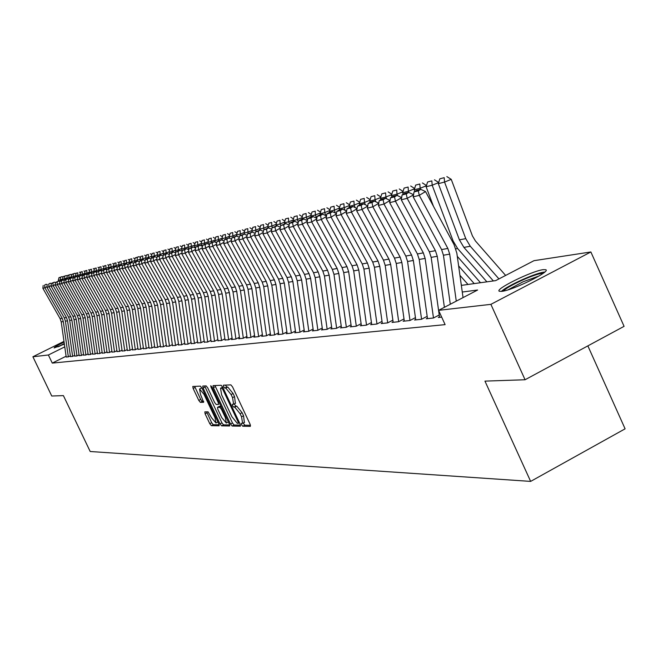 <?xml version="1.0" encoding="UTF-8"?>
<svg xmlns="http://www.w3.org/2000/svg" width="658" height="658" viewBox="0 0 658 658"><rect width="100%" height="100%" fill="white"/><g stroke="black" fill="none" stroke-linecap="round" stroke-linejoin="round"><path stroke-width="0.99" d="M241.568 424.78L242.736 426.228L250.369 426.359L250.122 424.303L232.562 386.929L230.876 384.872L223.391 385.193L223.63 386.641L224.789 388.064L225.743 388.023L231.09 394.553L232.545 397.646L233.623 404.234L232.373 404.3L232.611 405.731L233.771 407.162L234.741 407.154L240.104 413.726L241.552 416.818L242.613 423.324L241.338 423.365L241.568 424.78M243.271 422.987L244.718 425.191L250.501 425.282M225.414 385.103L226.78 387.036L227.742 387.003L225.743 388.023M234.297 403.88L235.761 406.134L236.732 406.118L234.741 407.154M64.377 344.134L54.137 347.942C54.227 347.284 57.542 345.327 64.081 342.078M543.195 269.665L545.688 269.706C551.708 271.137 512.533 290.441 501.7 291.362L499.414 291.272C493.87 289.652 531.911 270.89 543.195 269.665M204.835 411.867L205.115 413.824L209.779 423.703L211.35 425.677L219.163 425.8L218.826 423.842L201.973 388.105L200.386 386.139L192.778 386.468L193.131 388.442L198.782 400.409L200.345 402.359L203.651 402.293L200.484 394.348L199.547 389.034L203.947 394.241L215.026 417.74L215.947 422.979L211.514 417.715L208.101 411.859L204.835 411.867M461.34 285.383L495.671 280.621L533.992 260.675L590.868 251.965L624.08 326.343L525.068 379.748L484.954 381.122L530.644 481.401L90.195 451.503L63.398 395.614L51.743 396.017L32.9 356.768L63.982 341.37M525.068 379.748L490.884 304.35L438.582 310.337L477.626 290.022L462.27 292.037M66.096 356.225L52.278 363.101L445.112 324.633L438.582 310.337M52.278 363.101L48.388 354.991L32.9 356.768M230.514 424.015L232.151 426.039L240.384 426.187L240.129 424.155L222.799 387.299L221.146 385.275L213.052 385.629L213.398 387.661L230.514 424.015L232.471 422.995L234.108 425.019L240.499 425.117M229.576 425.989L221.59 425.849L219.986 423.859L203.108 388.055L202.763 386.049L206.135 385.901L207.739 387.883L214.631 402.515L216.243 404.514L218.563 404.464L218.217 402.457L211.004 387.143L210.757 385.72L211.942 387.101L229.313 423.991L229.732 425.907M439.478 316.868L438.294 317.485L441.683 317.123M427.429 318.159L426.261 318.768L433.441 318.003L439.223 314.993M415.683 319.418L414.54 320.018L421.531 319.27L427.174 316.342M404.251 320.652L403.124 321.236L409.934 320.512L415.437 317.649M393.106 321.844L392.004 322.42L398.641 321.713L404.012 318.924M382.249 323.012L381.163 323.571L387.636 322.889L392.875 320.166M371.663 324.147L370.594 324.698L376.902 324.032L382.018 321.384M361.332 325.258L360.28 325.8L366.44 325.142L371.441 322.56M351.257 326.335L350.229 326.87L356.233 326.228L361.119 323.711M341.428 327.396L340.408 327.914L346.272 327.289L351.043 324.83M331.821 328.424L330.826 328.942L336.551 328.326L341.214 325.924M322.453 329.428L321.466 329.938L327.059 329.337L331.624 326.993M313.298 330.415L312.328 330.908L317.789 330.324L322.256 328.029M304.35 331.377L303.396 331.862L308.734 331.295L313.101 329.049M295.606 332.315L294.669 332.792L299.884 332.232L304.161 330.045M287.061 333.228L286.14 333.696L291.239 333.154L295.426 331.015M278.704 334.124L277.799 334.593L282.784 334.058L286.888 331.961M270.537 335.004L269.64 335.457L274.518 334.938L278.531 332.89M262.542 335.86L261.662 336.312L266.424 335.802L270.364 333.795M254.72 336.699L253.848 337.143L258.512 336.641L262.377 334.675M247.063 337.521L246.207 337.957L250.772 337.472L254.556 335.539M239.561 338.327L238.722 338.755L243.189 338.278L246.898 336.386M232.225 339.109L231.394 339.536L235.77 339.067L239.413 337.217M225.036 339.882L228.507 339.841L232.077 338.031M217.995 340.638L221.384 340.597L224.888 338.821M211.095 341.379L214.418 341.346L217.847 339.602M204.334 342.102L207.583 342.07L210.955 340.367M197.704 342.81L200.887 342.785L204.194 341.107M191.207 343.509L194.316 343.484L197.573 341.839M184.84 344.192L187.884 344.175L191.075 342.555M178.589 344.866L181.567 344.841L184.709 343.262M172.462 345.524L175.382 345.508L178.458 343.953M166.441 346.166L169.303 346.149L172.33 344.627M160.544 346.799L163.34 346.782L166.318 345.286M154.745 347.416L157.492 347.408L160.42 345.935M149.062 348.033L151.751 348.024L154.63 346.577M143.477 348.625L146.117 348.625L148.947 347.202M137.999 349.217L140.582 349.209L143.362 347.811M132.612 349.793L135.145 349.793L137.884 348.419M127.323 350.36L129.807 350.36L132.497 349.011M122.125 350.92L124.568 350.92L127.216 349.587M117.017 351.462L119.411 351.471L122.018 350.163M112 352.005L114.344 352.005L116.91 350.722M107.065 352.532L109.368 352.54L111.893 351.273M102.22 353.05L104.482 353.058L106.966 351.816M97.45 353.56L99.671 353.568L102.113 352.351M92.762 354.062L94.941 354.078L97.351 352.869M88.147 354.555L90.294 354.572L92.663 353.387M83.615 355.04L85.713 355.057L88.057 353.889M79.149 355.526L81.214 355.542L83.525 354.391M74.765 355.994L76.789 356.011L79.059 354.876M70.447 356.455L72.438 356.471L74.675 355.361M70.357 355.83L68.152 356.932L66.195 356.907M530.644 481.401L625.1 428.827L587.857 345.878M590.868 251.965L490.884 304.35M64.764 346.865L48.388 354.991M244.348 422.337L243.55 415.774L241.552 416.818M236.732 406.118L242.095 412.689L243.55 415.774M235.375 403.247L234.544 396.609L232.545 397.646M227.742 387.003L233.088 393.517L234.544 396.609M214.952 385.539L232.471 422.995M238.262 423.316L238.089 421.893L222.889 389.594L221.738 388.179L220.529 388.261L221.614 394.808L231.953 416.777L237.25 423.3L238.262 423.316M220.734 388.212L222.264 387.43M229.683 424.945L223.523 424.846L221.59 425.849M204.638 385.966L221.919 422.855L223.523 424.846M221.779 417.682L226.303 423.02L225.398 417.698L221.442 409.301L219.821 407.294L217.502 407.327L217.839 409.325L221.779 417.682M226.385 422.979L228.351 421.951M219.369 406.389L220.981 406.29M216.013 422.938L217.93 421.942M201.957 388.072L201.414 388.072M194.636 386.378L200.69 399.422L202.253 401.372L203.692 401.347M206.645 411.859L211.679 422.716L213.25 424.681L219.188 424.78M505.632 275.439L475.421 240.951L472.411 235.885L451.24 179.354L444.553 182.069L465.765 238.648L470.297 246.256L498.945 278.918M444.191 177.676L439.832 178.811L444.191 177.676L444.553 182.069L438.327 183.656L459.407 239.849L463.906 247.4L493.36 280.941M438.327 183.656L439.832 178.811M446.864 176.599L451.24 179.354M450.294 304.243L443.434 255.222L441.592 249.571L413.183 196.849L419.269 195.344L418.299 190.861L420.807 189.356L416.539 190.433L414.046 191.93L418.299 190.861M456.274 301.134L449.702 254.128L447.851 248.444L419.269 195.344L425.537 191.577L454.061 244.636L456.841 253.157L463.051 297.605M425.537 191.577L420.807 189.356M414.046 191.93L413.183 196.849M503.584 291.025C505.994 286.995 533.334 274.328 541.476 273.473L543.072 273.391M544.799 272.009L544.117 272.091C535.357 273.045 506.676 286.016 501.412 291.395M539.108 275.957L523.102 281.772L508.124 289.791M59.146 346.396L64.311 343.673M64.287 343.542L57.929 346.881M438.656 182.595L432.183 185.219L453.14 241.025L457.614 248.527L486.887 281.838M457.285 256.332L480.505 282.726M431.837 180.884L427.593 181.986L431.837 180.884L432.183 185.219L426.121 186.757L433.49 206.382M426.121 186.757L427.593 181.986M434.477 179.815L438.689 182.48M426.442 185.729L420.141 188.287L420.569 189.414M458.626 265.906L474.204 283.598M459.942 275.34L467.986 284.462M419.812 184.01L415.683 185.079L419.812 184.01L420.141 188.287L414.244 189.784L414.861 191.445M414.244 189.784L415.683 185.079M422.428 182.949L426.499 185.531M414.548 188.788L408.421 191.272L408.881 192.49M461.242 284.618L461.85 285.309M408.108 187.045L404.086 188.089L408.108 187.045L408.421 191.272L402.671 192.728L403.247 194.258M402.671 192.728L404.086 188.089M410.691 186L414.63 188.501M402.967 191.758L397.004 194.176L397.572 195.673M396.708 190.006L392.793 191.017L396.708 190.006L397.004 194.176L391.403 195.599L391.938 197.013M391.403 195.599L392.793 191.017M399.258 188.969L403.074 191.404M439.552 317.353L431.163 257.36L429.337 251.792L401.273 199.793L407.187 198.329L406.249 193.904L408.725 192.416L404.571 193.468L402.104 194.949L406.249 193.904M444.389 307.319L437.257 256.299L435.423 250.69L407.187 198.329L413.528 194.883M413.38 194.612L408.725 192.416M402.104 194.949L401.273 199.793M427.494 318.637L419.212 259.449L417.411 253.955L389.676 202.656L395.433 201.233L394.52 196.857L396.971 195.393L392.925 196.413L390.49 197.877L394.52 196.857M433.482 317.987L425.142 258.413L423.333 252.878L395.433 201.233L401.635 197.696M401.561 197.556L396.971 195.393M390.49 197.877L389.676 202.656M415.749 319.887L407.573 261.481L405.797 256.052L378.391 205.444L383.992 204.054L383.104 199.736L385.522 198.288L381.591 199.284L379.181 200.731L383.104 199.736M421.581 319.245L413.356 260.469L411.563 255.008L383.992 204.054L390.054 200.443M390.046 200.427L385.522 198.288M379.181 200.731L378.391 205.444M404.316 321.104L396.239 263.455L394.479 258.101L367.394 208.158L372.856 206.809L371.984 202.541L374.377 201.109L370.544 202.08L368.167 203.511L371.984 202.541M378.753 203.281L372.856 206.809L400.097 257.089L401.865 262.476L409.992 320.479M378.769 203.19L374.377 201.109M368.167 203.511L367.394 208.158M391.691 194.661L385.884 197.005L386.55 198.774M385.604 192.884L381.788 193.88L385.604 192.884L385.884 197.005L380.431 198.395L380.916 199.687M380.431 198.395L381.788 193.88M388.13 191.865L391.823 194.225M393.171 322.297L385.193 265.38L383.458 260.099L356.677 210.799L361.999 209.483L361.16 205.271L363.52 203.865L359.786 204.811L357.434 206.217L361.16 205.271M367.74 206.053L361.999 209.483L388.936 259.112L390.679 264.426L398.707 321.68M367.773 205.88L363.52 203.865M357.434 206.217L356.677 210.799M380.702 197.482L375.044 199.769L375.808 201.792M374.78 195.697L371.054 196.66L374.78 195.697L375.044 199.769L369.73 201.118L370.174 202.31M369.73 201.118L371.054 196.66M377.273 194.686L380.859 196.972M382.314 323.456L374.427 267.263L372.716 262.049L346.24 213.381L351.43 212.098L350.607 207.936L352.943 206.538L349.308 207.467L346.972 208.849L350.607 207.936M357.014 208.759L351.43 212.098L378.054 261.078L379.781 266.326L387.702 322.848M357.055 208.496L352.943 206.538M346.972 208.849L346.24 213.381M369.993 200.229L364.474 202.458L365.33 204.72M364.228 198.436L360.6 199.374L364.228 198.436L364.474 202.458L359.293 203.783L359.704 204.86M359.293 203.783L360.6 199.374M366.695 197.441L370.166 199.654M371.721 324.583L363.932 269.089L362.237 263.94L336.065 215.89L341.124 214.64L340.318 210.535L342.629 209.154L339.084 210.05L336.781 211.424L340.318 210.535M346.56 211.399L341.124 214.64L367.444 263.003L369.146 268.184L376.976 323.991M346.618 211.054L342.629 209.154M336.781 211.424L336.065 215.89M359.548 202.911L354.177 205.082L355.114 207.574M353.938 201.101L350.401 202.022L353.938 201.101L354.177 205.082L349.118 206.373L349.513 207.41M349.118 206.373L350.401 202.022M356.381 200.122L359.737 202.269M361.39 325.685L353.7 270.874L352.022 265.791L326.138 218.341L331.073 217.124L330.283 213.06L332.578 211.703L329.115 212.575L326.837 213.932L330.283 213.06M336.37 213.965L331.073 217.124L357.097 264.87L358.783 269.994L366.522 325.101M336.435 213.546L332.578 211.703M326.837 213.932L326.138 218.341M349.365 205.526L344.126 207.64L345.154 210.354M343.904 203.709L340.449 204.605L343.904 203.709L344.126 207.64L339.191 208.899L339.577 209.927M339.191 208.899L340.449 204.605M346.322 202.738L349.571 204.827M351.314 326.755L343.715 272.618L342.053 267.592L316.457 220.734L321.269 219.542L320.504 215.528L322.765 214.187L319.393 215.043L317.131 216.383L320.504 215.528M326.434 216.466L321.269 219.542L347.005 266.696L348.674 271.754L356.315 326.187M326.516 215.972L322.765 214.187M317.131 216.383L316.457 220.734M339.429 208.076L334.313 210.141L335.424 213.06M334.108 206.25L330.735 207.13L334.108 206.25L334.313 210.141L329.502 211.366L329.888 212.378M329.502 211.366L330.735 207.13M336.501 205.288L339.651 207.319M341.477 327.799L333.968 274.32L332.323 269.361L307.006 223.07L311.703 221.911L310.954 217.938L313.2 216.605L309.902 217.444L307.673 218.769L310.954 217.938M316.737 218.908L311.703 221.911L337.159 268.48L338.812 273.473L346.363 327.248M316.827 218.349L313.2 216.605M307.673 218.769L307.006 223.07M329.732 210.568L324.739 212.575L325.932 215.692M324.55 208.734L321.26 209.589L324.55 208.734L324.739 212.575L320.043 213.776L320.421 214.779M320.043 213.776L321.26 209.589M326.911 207.78L329.971 209.754M331.879 328.827L324.452 275.982L322.831 271.08L297.778 225.34L302.367 224.214L301.635 220.29L303.856 218.974L300.64 219.788L298.428 221.096L301.635 220.29M307.278 221.294L302.367 224.214L327.552 270.224L329.181 275.159L336.649 328.276M307.376 220.66L303.856 218.974M298.428 221.096L297.778 225.34M320.265 212.995L315.396 214.96L316.654 218.267M315.215 211.16L311.999 211.991L315.215 211.16L315.396 214.96L310.806 216.128L311.185 217.115M310.806 216.128L311.999 211.991M317.551 210.215L320.52 212.131M322.51 329.822L315.166 277.602L313.553 272.757L288.78 227.569L293.254 226.459L292.539 222.585L294.735 221.285L291.593 222.075L289.413 223.375L292.539 222.585M298.049 223.613L293.254 226.459L318.168 271.918L319.78 276.796L327.158 329.288M298.148 222.922L294.735 221.285M289.413 223.375L288.78 227.569M311.028 215.363L306.266 217.28L307.426 220.323M306.102 213.521L302.96 214.335L306.102 213.521L306.266 217.28L301.783 218.423L302.162 219.402M301.783 218.423L302.96 214.335M308.413 212.592L311.292 214.45M313.348 330.801L306.085 279.181L304.498 274.394L279.979 229.741L284.355 228.663L283.656 224.822L285.827 223.539L280.596 225.595L283.656 224.822M289.026 225.883L284.355 228.663L309.005 273.58L310.601 278.4L317.896 330.275M289.142 225.135L285.827 223.539M280.596 225.595L279.979 229.741M301.997 217.683L297.35 219.55L298.288 222.009M297.194 215.832L294.126 216.63L297.194 215.832L297.35 219.55L292.966 220.669L293.336 221.639M292.966 220.669L294.126 216.63M299.489 214.911L302.277 216.721M304.407 331.755L297.227 280.727L295.648 275.998L271.384 231.863L275.661 230.81L274.978 227.018L277.133 225.743L271.993 227.767L274.978 227.018M280.226 228.096L275.661 230.81L300.048 275.2L301.627 279.963L308.849 331.237M280.349 227.29L277.133 225.743M271.993 227.767L271.384 231.863M293.18 219.945L288.64 221.771L289.364 223.671M288.492 218.094L285.49 218.875L288.492 218.094L288.64 221.771L284.355 222.865L284.725 223.819M284.355 222.865L285.49 218.875M290.762 217.181L293.468 218.941M295.664 332.685L288.558 282.241L287.003 277.561L262.994 233.935L267.164 232.907L266.506 229.157L268.629 227.898L263.578 229.889L266.506 229.157M271.622 230.259L267.164 232.907L291.305 276.788L292.868 281.492L299.999 332.175M271.754 229.395L268.629 227.898M263.578 229.889L262.994 233.935M284.56 222.157L280.119 223.942L280.727 225.521M279.987 220.307L277.051 221.063L279.987 220.307L280.119 223.942L275.932 225.003L276.302 225.949M275.932 225.003L277.051 221.063M282.233 219.402L284.856 221.104M287.118 333.598L280.086 283.721L278.548 279.091L254.786 235.959L258.865 234.955L258.216 231.246L260.321 229.996L255.362 231.961L258.216 231.246M263.216 232.373L258.865 234.955L282.751 278.334L284.297 282.989L291.354 333.096M263.348 231.46L260.321 229.996M255.362 231.961L254.786 235.959M276.13 224.32L271.795 226.056L272.363 227.545M271.664 222.462L268.801 223.202L271.664 222.462L271.795 226.056L267.699 227.1L268.061 228.038M267.699 227.1L268.801 223.202M273.892 221.565L276.442 223.226M278.762 334.486L271.812 285.169L270.282 280.588L246.758 237.941L250.747 236.954L250.114 233.286L252.203 232.052L247.326 233.993L250.114 233.286M255 234.437L250.747 236.954L274.394 279.847L275.924 284.445L282.907 333.993M255.139 233.475L252.203 232.052M247.326 233.993L246.758 237.941M267.888 226.434L263.652 228.137L264.187 229.527M263.537 224.575L260.733 225.299L263.537 224.575L263.652 228.137L259.647 229.149L260.009 230.078M259.647 229.149L260.733 225.299M265.742 223.687L268.209 225.299M270.586 335.358L263.71 286.575L262.197 282.052L238.912 239.882L242.81 238.92L242.193 235.284L244.258 234.067L239.463 235.975L242.193 235.284M246.972 236.461L242.81 238.92L266.219 281.328L267.74 285.876L274.641 334.873M247.112 235.449L244.258 234.067M239.463 235.975L238.912 239.882M259.836 228.499L255.691 230.16L256.192 231.468M255.575 226.64L252.836 227.347L255.575 226.64L255.691 230.16L251.775 231.155L252.121 232.077M251.775 231.155L252.836 227.347M257.763 225.76L260.165 227.331M262.591 336.213L255.789 287.957L254.292 283.483L231.229 241.774L235.054 240.836L234.445 237.242L236.493 236.033L231.772 237.916L234.445 237.242M239.117 238.435L235.054 240.836L258.224 282.776L259.729 287.275L266.556 335.736M239.265 237.374L236.493 236.033M231.772 237.916L231.229 241.774M251.948 230.522L247.901 232.142L248.37 233.376M247.795 228.655L245.113 229.354L247.795 228.655L247.901 232.142L244.069 233.121L244.463 234.166M244.069 233.121L245.113 229.354M249.958 227.791L252.285 229.313M254.769 337.044L248.033 289.314L246.553 284.889L223.72 243.633L227.454 242.712L226.862 239.15L228.894 237.957L224.255 239.808L226.862 239.15M231.427 240.359L227.454 242.712L250.402 284.19L251.891 288.64L258.652 336.575M231.583 239.265L228.894 237.957M224.255 239.808L223.72 243.633M244.241 232.496L240.277 234.084L240.713 235.235M240.178 230.637L237.554 231.32L240.178 230.637L240.277 234.084L236.518 235.046L236.995 236.28M236.518 235.046L237.554 231.32M242.317 229.782L244.579 231.262M247.112 337.858L240.441 290.639L238.977 286.255L216.367 245.442L220.027 244.546L219.451 241.025L221.45 239.841L216.885 241.667L219.451 241.025M223.909 242.251L220.027 244.546L242.744 285.572L244.217 289.981L250.912 337.398M224.074 241.116L221.45 239.841M216.885 241.667L216.367 245.442M236.691 234.429L232.809 235.992L233.22 237.061M232.718 232.57L230.152 233.236L232.718 232.57L232.809 235.992L229.132 236.921L229.683 238.344M229.132 236.921L230.152 233.236M234.84 231.723L237.044 233.162M239.611 338.656L233.014 291.93L231.567 287.604L209.178 247.219L212.756 246.339L212.189 242.86L214.171 241.683L209.68 243.485L212.189 242.86M216.556 244.093L212.756 246.339L235.251 286.929L236.707 291.288L243.337 338.204M216.721 242.925L214.171 241.683M209.68 243.485L209.178 247.219M229.297 236.329L225.505 237.851L225.883 238.846M225.423 234.462L222.906 235.12L225.423 234.462L225.505 237.851L221.902 238.764L222.519 240.359M221.902 238.764L222.906 235.12M227.52 233.623L229.658 235.029M232.274 339.438L225.743 293.205L224.304 288.911L202.129 248.963L205.633 248.099L205.082 244.653L207.048 243.493L202.623 245.269L205.082 244.653M209.351 245.903L205.633 248.099L227.915 288.262L229.362 292.571L235.918 338.993M209.515 244.694L207.048 243.493M202.623 245.269L202.129 248.963M222.067 238.18L218.341 239.668L218.703 240.598M218.275 236.321L215.808 236.962L218.275 236.321L218.341 239.668L214.821 240.565L215.503 242.333M214.821 240.565L215.808 236.962M220.356 235.49L222.429 236.855M225.085 340.211L218.621 294.447L217.198 290.203L195.229 250.665L198.658 249.818L198.116 246.405L200.065 245.261L195.714 247.013L198.116 246.405M202.302 247.671L198.658 249.818L220.734 289.561L222.165 293.83L228.655 339.767M202.467 246.429L200.065 245.261M195.714 247.013L195.229 250.665M214.977 239.997L211.333 241.453L211.67 242.317M211.267 238.138L208.849 238.764L211.267 238.138L211.333 241.453L207.887 242.333L208.627 244.258M207.887 242.333L208.849 238.764M213.332 237.316L215.347 238.64M208.035 241.774L204.465 243.205L204.794 244.06M204.408 239.923L202.039 240.532L204.408 239.923L204.465 243.205L201.085 244.069L201.891 246.141M201.085 244.069L202.039 240.532M206.456 239.101L208.413 240.392M201.233 243.518L197.737 244.916L198.066 245.763M197.688 241.667L195.368 242.267L197.688 241.667L197.737 244.916L194.423 245.763L195.286 247.992M194.423 245.763L195.368 242.267M199.711 240.853L201.611 242.111M218.045 340.959L211.637 295.664L210.231 291.461L188.468 252.335L191.832 251.504L191.297 248.124L193.23 246.989L188.945 248.716L191.297 248.124M195.393 249.407L191.832 251.504L213.694 290.836L215.108 295.055L221.532 340.523M195.566 248.124L193.23 246.989M188.945 248.716L188.468 252.335M211.144 341.691L204.803 296.857L203.404 292.695L181.847 253.972L185.145 253.157L184.618 249.81L186.535 248.683L182.315 250.394L184.618 249.81M188.632 251.101L185.145 253.157L206.801 292.086L208.208 296.264L214.566 341.263M194.571 245.228L187.892 247.424L188.805 249.785L186.535 248.683M182.315 250.394L181.847 253.972M204.383 342.415L198.099 298.025L196.717 293.912L175.357 255.575L178.589 254.778L178.079 251.463L179.971 250.344L175.818 252.03L178.079 251.463M182.003 252.762L178.589 254.778L200.048 293.304L201.438 297.441L207.739 341.995M182.184 251.422L179.971 250.344M175.818 252.03L175.357 255.575M191.1 243.378L188.821 243.97L191.1 243.378L191.47 247.433M187.892 247.424L188.821 243.97M193.107 242.572L194.957 243.797M197.754 343.122L191.536 299.168L190.162 295.097L168.999 257.146L172.166 256.365L171.664 253.075L173.539 251.973L169.451 253.634L171.664 253.075M175.513 254.391L172.166 256.365L193.427 294.504L194.801 298.6L201.044 342.711M175.686 253.026L173.539 251.973M169.451 253.634L168.999 257.146M188.032 246.906L184.676 248.247L184.997 249.078M184.635 245.056L182.406 245.631L184.635 245.056L184.676 248.247L181.493 249.053L182.241 250.986M181.493 249.053L182.406 245.631M186.625 244.258L188.427 245.442M191.256 343.813L185.095 300.295L183.738 296.256L162.765 258.684L165.865 257.92L165.372 254.662L167.239 253.569L163.2 255.214L165.372 254.662M169.147 255.987L165.865 257.92L186.938 295.681L188.295 299.735L194.48 343.402M169.328 254.597L167.239 253.569M163.2 255.214L162.765 258.684M181.624 248.543L178.334 249.859L178.655 250.682M178.302 246.701L176.114 247.268L178.302 246.701L178.334 249.859L175.217 250.657L175.801 252.17M175.217 250.657L176.114 247.268M180.276 245.911L182.019 247.063M184.882 344.488L178.779 301.397L177.438 297.4L156.653 260.19L159.688 259.441L159.211 256.217L161.054 255.139L157.081 256.76L159.211 256.217M162.904 257.558L159.688 259.441L180.572 296.832L181.921 300.846L188.04 344.093M163.085 256.135L161.054 255.139M157.081 256.76L156.653 260.19M175.349 250.155L172.116 251.438L172.437 252.253M172.092 248.313L169.945 248.864L172.092 248.313L172.116 251.438L169.057 252.22L169.575 253.56M169.057 252.22L169.945 248.864M174.049 247.531L175.744 248.658M178.631 345.154L172.585 302.474L171.253 298.518L150.657 261.67L153.635 260.938L153.166 257.747L154.992 256.669L151.077 258.273L153.166 257.747M156.785 259.087L153.635 260.938L174.329 297.959L175.67 301.94L181.731 344.759M156.974 257.64L154.992 256.669M151.077 258.273L150.657 261.67M169.188 251.734L166.022 252.993L166.334 253.799M165.997 249.892L163.891 250.435L165.997 249.892L166.022 252.993L163.019 253.758L163.513 255.033M163.019 253.758L163.891 250.435M167.938 249.119L169.591 250.213M172.503 345.812L166.515 303.535L165.191 299.62L144.768 263.126L147.696 262.402L147.236 259.244L149.053 258.175L145.188 259.754L147.236 259.244M150.789 260.593L147.696 262.402L168.209 299.069L169.534 303.009L175.538 345.425M150.97 259.12L149.053 258.175M145.188 259.754L144.768 263.126M163.143 253.281L160.042 254.523L160.346 255.32M160.017 251.446L157.953 251.981L160.017 251.446L160.042 254.523L157.089 255.271L157.558 256.48M157.089 255.271L157.953 251.981M161.942 250.673L163.546 251.743M166.482 346.453L160.552 304.58L159.244 300.698L139.002 264.549L141.873 263.842L141.421 260.708L143.222 259.655L139.406 261.218L141.421 260.708M144.9 262.065L141.873 263.842L162.205 300.155L163.521 304.062L169.468 346.067M145.089 260.576L143.222 259.655M139.406 261.218L139.002 264.549M157.213 254.802L154.169 256.011L154.474 256.801M154.153 252.968L152.13 253.494L154.153 252.968L154.169 256.011L151.274 256.752L151.718 257.895M151.274 256.752L152.13 253.494M156.061 252.203L157.624 253.24M160.585 347.079L154.704 305.6L153.404 301.751L133.335 265.947L136.157 265.248L135.713 262.147L137.497 261.103L133.738 262.649L135.713 262.147M139.126 263.513L136.157 265.248L156.308 301.224L157.616 305.09L163.513 346.7M139.315 261.999L137.497 261.103L137.201 260.338L134.462 261.029L134.841 261.999M133.738 262.649L133.335 265.947M151.398 256.291L148.404 257.484L148.708 258.265M148.395 254.457L146.413 254.975L148.395 254.457L148.404 257.484L145.566 258.207L145.986 259.285M145.566 258.207L146.413 254.975M150.287 253.708L151.809 254.72M154.786 347.695L148.963 306.595L147.68 302.787L127.784 267.321L130.547 266.638L130.111 263.562L131.88 262.526L128.178 264.047L130.111 263.562M133.459 264.927L130.547 266.638L150.526 302.269L151.817 306.102L157.665 347.325M133.648 263.397L131.88 262.526M128.178 264.047L127.784 267.321M145.681 257.755L142.753 258.923L143.057 259.696M142.745 255.929L140.796 256.431L142.745 255.929L142.753 258.923L139.965 259.63L140.36 260.658M139.965 259.63L140.796 256.431M144.62 255.181L146.101 256.159M149.103 348.304L143.329 307.582L142.054 303.807L122.33 268.67L125.045 267.995L124.617 264.944L126.369 263.924L122.717 265.429L124.617 264.944M127.899 266.326L125.045 267.995L144.85 303.297L146.134 307.089L151.924 347.934M128.088 264.771L126.369 263.924M122.717 265.429L122.33 268.67M140.08 259.186L137.201 260.338L137.201 257.368L139.06 256.628L135.285 257.862L137.201 257.368M134.462 261.029L135.285 257.862M139.06 256.628L140.499 257.582M143.518 348.896L137.793 308.544L136.527 304.81L116.976 269.986L119.641 269.328L119.213 266.309L120.957 265.289L117.354 266.778L119.213 266.309M122.446 267.691L119.641 269.328L139.282 304.309L140.549 308.067L146.29 348.534M122.635 266.12L120.957 265.289M117.354 266.778L116.976 269.986M134.577 260.593L131.748 261.719L132.102 262.641M131.756 258.783L129.873 259.268L131.756 258.783L131.748 261.719L129.058 262.41L129.42 263.323M129.058 262.41L129.873 259.268M133.599 258.043L134.997 258.981M138.032 349.48L132.365 309.499L131.107 305.789L111.712 271.285L114.328 270.644L113.916 267.642L115.644 266.638L112.082 268.11L113.916 267.642M117.083 269.032L114.328 270.644L133.804 305.296L135.063 309.021L140.754 349.127M117.272 267.444L115.644 266.638M112.082 268.11L111.712 271.285M129.174 261.983L126.394 263.085L126.805 264.138M126.402 260.165L124.551 260.65L126.402 260.165L126.394 263.085L123.753 263.759L124.091 264.623M123.753 263.759L124.551 260.65M128.228 259.441L129.593 260.346M132.645 350.056L127.027 310.428L125.785 306.751L106.547 272.56L109.121 271.927L108.71 268.957L110.421 267.962L106.917 269.41L108.71 268.957M111.827 270.348L109.121 271.927L128.433 306.274L129.684 309.959L135.318 349.702M112.008 268.744L110.421 267.962M106.917 269.41L106.547 272.56M123.86 263.34L121.138 264.426L121.598 265.61M121.146 261.53L119.337 262.007L121.146 261.53L121.138 264.426L118.539 265.084L118.859 265.898M118.539 265.084L119.337 262.007M122.964 260.815L124.288 261.695M127.356 350.624L121.788 311.341L120.554 307.697L101.472 273.818L103.997 273.193L103.602 270.249L105.296 269.262L101.834 270.693L103.602 270.249M106.654 271.639L103.997 273.193L123.153 307.228L124.395 310.889L129.98 350.27M106.843 270.019L105.296 269.262M101.834 270.693L101.472 273.818M118.646 264.672L115.972 265.742L116.482 267.058M115.989 262.871L114.204 263.332L115.989 262.871L115.972 265.742L113.423 266.391L113.719 267.156M113.423 266.391L114.204 263.332M117.782 262.155L119.073 263.019M122.158 351.175L116.631 312.237L115.413 308.627L96.496 275.044L98.971 274.435L98.585 271.515L100.263 270.537L96.841 271.951L98.585 271.515M101.579 272.914L98.971 274.435L117.971 308.166L119.197 311.793L124.74 350.829M101.768 271.277L100.263 270.537M96.841 271.951L96.496 275.044M113.521 265.988L110.898 267.033L111.457 268.472M110.914 264.187L109.162 264.648L110.914 264.187L110.898 267.033L108.389 267.674L108.677 268.406M108.389 267.674L109.162 264.648M112.699 263.48L113.949 264.319M117.05 351.717L111.572 313.126L110.363 309.548L91.594 276.253L94.036 275.653L93.65 272.757L95.32 271.787L91.939 273.185L93.65 272.757M96.594 274.156L94.036 275.653L112.872 309.087L114.089 312.682L119.583 351.38M96.784 272.511L95.32 271.787M91.939 273.185L91.594 276.253M108.488 267.271L105.905 268.299L106.514 269.862M105.93 265.487L104.211 265.931L105.93 265.487L105.905 268.299L103.446 268.933L103.734 269.657M103.446 268.933L104.211 265.931M107.698 264.779L108.915 265.593M112.033 352.252L106.604 313.989L105.395 310.444L86.782 277.446L89.175 276.853L88.797 273.983L90.459 273.021L88.772 273.44L87.127 274.402L88.797 273.983M91.692 275.389L89.175 276.853L107.871 309.992L109.08 313.553L114.525 351.923M91.881 273.72L90.459 273.021M87.127 274.402L86.782 277.446M103.545 268.538L101.003 269.55L101.661 271.219M101.036 266.753L99.342 267.197L101.036 266.753L101.003 269.55L98.585 270.167L98.865 270.89M98.585 270.167L99.342 267.197M102.788 266.054L103.972 266.852M107.098 352.778L101.71 314.845L100.518 311.324L82.053 278.614L84.405 278.03L84.035 275.184L85.68 274.23L84.027 274.641L82.39 275.603L84.035 275.184M86.881 276.59L84.405 278.03L102.944 310.889L104.145 314.417L109.549 352.449M87.07 274.912L85.68 274.23M82.39 275.603L82.053 278.614M98.684 269.788L96.183 270.775L96.8 272.346M96.216 268.003L94.555 268.439L96.216 268.003L96.183 270.775L93.806 271.384L94.086 272.099M93.806 271.384L94.555 268.439M97.96 267.312L99.111 268.086M102.253 353.297L96.907 315.684L95.723 312.196L77.405 279.757L79.717 279.189L79.355 276.368L80.983 275.414L77.734 276.771L79.355 276.368M82.143 277.775L79.717 279.189L98.108 311.76L99.3 315.264L104.655 352.968M82.332 276.089L80.983 275.414M77.734 276.771L77.405 279.757M93.905 271.006L91.446 271.984L91.939 273.234M91.487 269.237L89.842 269.657L91.487 269.237L91.446 271.984L89.11 272.577L89.389 273.284M89.11 272.577L89.842 269.657M93.214 268.546L94.333 269.303M97.483 353.807L92.186 316.506L91.01 313.052L72.832 280.884L75.111 280.324L74.749 277.528L76.369 276.582L73.153 277.931L74.749 277.528M77.496 278.934L75.111 280.324L93.354 312.624L94.538 316.095L99.852 353.486M77.685 277.24L76.369 276.582M73.153 277.931L72.832 280.884M89.2 272.215L86.79 273.169L87.243 274.337M86.831 270.438L85.219 270.857L86.831 270.438L86.79 273.169L84.487 273.761L84.767 274.46M84.487 273.761L85.219 270.857M88.542 269.764L89.636 270.496M92.794 354.308L87.539 317.312L86.371 313.891L68.333 281.994L70.579 281.443L70.225 278.671L71.829 277.734L70.258 278.128L68.654 279.066L70.225 278.671M72.923 280.078L70.579 281.443L88.682 313.471L89.85 316.909L95.122 353.988M73.104 278.367L71.829 277.734M68.654 279.066L68.333 281.994M84.586 273.399L82.209 274.337L82.645 275.447M82.25 271.631L80.663 272.042L82.25 271.631L82.209 274.337L79.947 274.912L80.218 275.612M79.947 274.912L80.663 272.042M83.953 270.956L85.014 271.672M88.18 354.794L82.966 318.11L81.814 314.713L63.916 283.088L66.121 282.545L65.767 279.79L67.363 278.869L65.816 279.255L64.229 280.176L65.767 279.79M68.424 281.205L66.121 282.545L84.084 314.302L85.244 317.715L90.467 354.481M68.613 279.486L67.363 278.869M64.229 280.176L63.916 283.088M80.037 274.559L77.702 275.488L78.121 276.549M77.751 272.799L76.188 273.202L77.751 272.799L77.702 275.488L75.481 276.056L75.752 276.738M75.481 276.056L76.188 273.202M79.437 272.124L80.473 272.823M83.648 355.279L78.475 318.9L77.323 315.527L59.565 284.166L61.737 283.631L61.391 280.892L62.971 279.979L61.457 280.357L59.878 281.279L61.391 280.892M63.999 282.307L61.737 283.631L79.56 315.124L80.712 318.505L85.894 354.966M64.188 280.579L62.971 279.979M59.878 281.279L59.565 284.166M75.563 275.702L73.277 276.615L73.671 277.627M73.318 273.95L74.996 273.284L71.788 274.345L73.318 273.95L73.277 276.615L71.08 277.174L71.352 277.857M71.08 277.174L71.788 274.345M74.996 273.284L75.999 273.958M79.182 355.756L74.05 319.665L72.915 316.325L55.288 285.218L57.419 284.692L57.09 281.986L58.652 281.073L55.593 282.356L57.09 281.986M59.648 283.401L57.419 284.692L75.111 315.93L76.254 319.286L81.395 355.452M59.837 281.657L58.652 281.073M55.593 282.356L55.288 285.218M71.171 276.829L68.909 277.725L69.296 278.696M68.958 275.077L70.628 274.419L67.453 275.472L68.958 275.077L68.909 277.725L66.762 278.276L67.026 278.951M66.762 278.276L67.453 275.472M70.628 274.419L71.607 275.077M74.798 356.225L69.707 320.43L68.572 317.107L51.085 286.255L53.183 285.736L52.846 283.047L54.408 282.142L51.382 283.417L52.846 283.047M55.371 284.47L53.183 285.736L70.735 316.72L71.87 320.051L76.97 355.92M55.56 282.718L54.408 282.142M51.382 283.417L51.085 286.255M66.845 277.931L64.624 278.819L64.986 279.74M64.673 276.196L66.326 275.538L63.193 276.574L64.673 276.196L64.624 278.819L62.502 279.354L62.765 280.028M62.502 279.354L63.193 276.574M66.326 275.538L67.281 276.179M70.472 356.685L65.422 321.17L64.303 317.88L46.94 287.283L49.005 286.773L48.684 284.1L50.23 283.203L48.684 284.1M51.16 285.514L49.005 286.773L66.433 317.501L67.552 320.8L72.619 356.381M51.349 283.762L50.23 283.203M47.236 284.47L46.94 287.283M62.584 279.025L60.396 279.889L60.75 280.769M60.454 277.289L62.091 276.64L58.99 277.668L60.454 277.289L60.396 279.889L58.315 280.423L58.578 281.089M58.315 280.423L58.99 277.668M62.091 276.64L63.02 277.265M66.228 357.138L61.21 321.91L60.1 318.645L42.869 288.286L44.9 287.785L44.58 285.136L46.109 284.248L44.58 285.136M47.022 286.551L44.9 287.785L62.189 318.266L63.308 321.54L68.333 356.842M47.203 284.791L46.109 284.248M43.157 285.498L42.869 288.286M244.718 425.191L242.736 426.228M226.78 387.036L224.789 388.064M235.761 406.134L233.771 407.162M242.095 412.689L240.104 413.726M233.088 393.517L231.09 394.553M215.363 386.657L213.398 387.661M234.108 425.019L232.151 426.039M239.446 422.699L238.377 423.259M238.87 421.482L238.089 421.893M223.679 389.182L222.889 389.594M222.922 387.562L221.738 388.179M221.919 422.855L219.986 423.859M205.049 387.06L203.108 388.055M218.982 402.063L218.217 402.457M211.761 386.748L211.004 387.143M226.163 417.304L225.398 417.698M222.207 408.906L221.442 409.301M221.129 406.619L219.821 407.294M219.517 406.307L217.568 407.318M215.766 417.353L215.026 417.74M204.687 393.862L203.947 394.241M202.253 401.372L200.345 402.359M200.69 399.422L198.782 400.409M195.048 387.463L193.131 388.442M213.25 424.681L211.35 425.677M211.679 422.716L209.779 423.703M207.023 412.837L205.115 413.824M465.765 238.648L459.407 239.849M470.297 246.256L463.906 247.4M443.434 255.222L449.702 254.128M441.592 249.571L447.851 248.444M453.14 241.025L452.219 241.198M457.614 248.527L455.854 248.839M431.163 257.36L437.257 256.299M429.337 251.792L435.423 250.69M419.212 259.449L425.142 258.413M417.411 253.955L423.333 252.878M407.573 261.481L413.356 260.469M405.797 256.052L411.563 255.008M396.239 263.455L401.865 262.476M394.479 258.101L400.097 257.089M385.193 265.38L390.679 264.426M383.458 260.099L388.936 259.112M374.427 267.263L379.781 266.326M372.716 262.049L378.054 261.078M363.932 269.089L369.146 268.184M362.237 263.94L367.444 263.003M353.7 270.874L358.783 269.994M352.022 265.791L357.097 264.87M343.715 272.618L348.674 271.754M342.053 267.592L347.005 266.696M333.968 274.32L338.812 273.473M332.323 269.361L337.159 268.48M324.452 275.982L329.181 275.159M322.831 271.08L327.552 270.224M315.166 277.602L319.78 276.796M313.553 272.757L318.168 271.918M306.085 279.181L310.601 278.4M304.498 274.394L309.005 273.58M297.227 280.727L301.627 279.963M295.648 275.998L300.048 275.2M288.558 282.241L292.868 281.492M287.003 277.561L291.305 276.788M280.086 283.721L284.297 282.989M278.548 279.091L282.751 278.334M271.812 285.169L275.924 284.445M270.282 280.588L274.394 279.847M263.71 286.575L267.74 285.876M262.197 282.052L266.219 281.328M255.789 287.957L259.729 287.275M254.292 283.483L258.224 282.776M248.033 289.314L251.891 288.64M246.553 284.889L250.402 284.19M240.441 290.639L244.217 289.981M238.977 286.255L242.744 285.572M233.014 291.93L236.707 291.288M231.567 287.604L235.251 286.929M225.743 293.205L229.362 292.571M224.304 288.911L227.915 288.262M218.621 294.447L222.165 293.83M217.198 290.203L220.734 289.561M211.637 295.664L215.108 295.055M210.231 291.461L213.694 290.836M204.803 296.857L208.208 296.264M203.404 292.695L206.801 292.086M198.099 298.025L201.438 297.441M196.717 293.912L200.048 293.304M191.536 299.168L194.801 298.6M190.162 295.097L193.427 294.504M185.095 300.295L188.295 299.735M183.738 296.256L186.938 295.681M178.779 301.397L181.921 300.846M177.438 297.4L180.572 296.832M172.585 302.474L175.67 301.94M171.253 298.518L174.329 297.959M166.515 303.535L169.534 303.009M165.191 299.62L168.209 299.069M160.552 304.58L163.521 304.062M159.244 300.698L162.205 300.155M154.704 305.6L157.616 305.09M153.404 301.751L156.308 301.224M148.963 306.595L151.817 306.102M147.68 302.787L150.526 302.269M143.329 307.582L146.134 307.089M142.054 303.807L144.85 303.297M137.793 308.544L140.549 308.067M136.527 304.81L139.282 304.309M132.365 309.499L135.063 309.021M131.107 305.789L133.804 305.296M127.027 310.428L129.684 309.959M125.785 306.751L128.433 306.274M121.788 311.341L124.395 310.889M120.554 307.697L123.153 307.228M116.631 312.237L119.197 311.793M115.413 308.627L117.971 308.166M111.572 313.126L114.089 312.682M110.363 309.548L112.872 309.087M106.604 313.989L109.08 313.553M105.395 310.444L107.871 309.992M101.71 314.845L104.145 314.417M100.518 311.324L102.944 310.889M96.907 315.684L99.3 315.264M95.723 312.196L98.108 311.76M92.186 316.506L94.538 316.095M91.01 313.052L93.354 312.624M87.539 317.312L89.85 316.909M86.371 313.891L88.682 313.471M82.966 318.11L85.244 317.715M81.814 314.713L84.084 314.302M78.475 318.9L80.712 318.505M77.323 315.527L79.56 315.124M74.05 319.665L76.254 319.286M72.915 316.325L75.111 315.93M69.707 320.43L71.87 320.051M68.572 317.107L70.735 316.72M65.422 321.17L67.552 320.8M64.303 317.88L66.433 317.501M61.21 321.91L63.308 321.54M60.1 318.645L62.189 318.266M244.603 422.288L242.72 423.275M235.613 403.198L233.713 404.185M239.454 422.716L238.319 423.308M222.503 387.241L220.529 388.261M219.443 406.323L217.502 407.327M201.48 388.039L199.547 389.034"/></g></svg>
